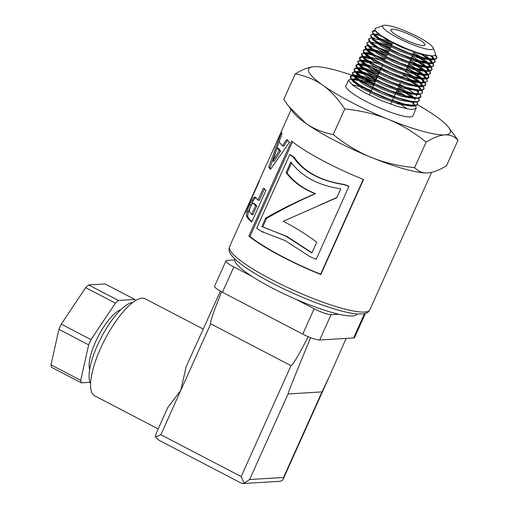 <?xml version="1.0" encoding="UTF-8"?>
<svg xmlns="http://www.w3.org/2000/svg" width="509" height="509" viewBox="0 0 509 509"><rect width="100%" height="100%" fill="white"/><g stroke="black" fill="none" stroke-linecap="round" stroke-linejoin="round"><path stroke-width="0.76" d="M372.308 31.641L372.893 33.607L376.157 36.648L386.961 43.38L402.002 50.588L417.641 56.435L430.092 59.432L434.152 59.566L436.684 58.268M436.767 57.81L435.38 55.017M435.443 54.927A34.771 6.07 -155.8 0 1 436.646 56.607M436.544 56.34L436.728 56.798A34.771 6.07 -155.8 0 1 436.805 57.975A34.771 6.07 -155.8 0 1 436.614 58.28L433.706 59.241L423.507 57.702L408.752 52.879L392.999 46.02L380.07 38.875L373.078 33.25L372.473 31.316L373.701 30.604L375.248 30.515M370.641 35.064L371.074 37.38L371.78 38.188L380.026 44.232L393.775 51.498L409.7 58.141L423.946 62.473L433.076 63.358L435.233 61.799L432.714 63.052L428.642 62.912L416.139 59.909L400.449 54.037L385.358 46.803L374.522 40.046L370.546 35.49L370.635 35.064L373.39 34.256M435.131 61.99L434.317 59.547M434.075 59.216L430.659 55.863M375.521 30.903L372.403 31.501M431.32 55.914L434.476 59.171M434.686 59.489L435.233 61.799M433.108 63.351L433.643 65.655L431.117 66.914L422.476 65.954L408.18 61.608L392.204 54.934L378.41 47.642L370.132 41.579L368.809 38.811L368.675 40.192L374.007 45.269L385.879 52.274L401.423 59.426L416.877 64.91L428.508 67.309L430.958 67.29L433.522 65.947M433.56 65.82L432.739 63.409M432.485 63.071L428.406 59.178M427.732 58.65L420.224 53.585M382.463 36.508L380.63 35.986M374.796 34.364L381.336 35.77M421.662 54.005L428.559 58.802M429.182 59.305L432.892 63.027M366.83 42.864L367.415 44.887L369.082 46.618L378.569 53.057L393.075 60.406L409.102 66.806L422.775 70.617L429.055 71.177L430.779 70.84L432.058 69.51L429.52 70.776L427.057 70.796L415.389 68.384L399.877 62.881L384.282 55.704L372.372 48.673L367.021 43.577L366.983 42.559L369.712 41.744M431.956 69.708L431.155 67.264M430.913 66.933L426.847 63.046M426.173 62.524L416.158 55.958M414.32 54.908L413.123 54.247M392.064 44.289L384.231 41.388M378.747 39.708L372.658 38.461M368.809 38.811L369.362 38.302L371.551 38.003M382.583 40.427L392.229 43.92M413.289 53.878L416.298 55.576M417.902 56.518L427 62.671M427.617 63.167L431.308 66.895M431.517 67.207L432.058 69.51M429.94 71.069L430.468 73.366L429.348 74.327L427.923 74.638L421.312 74.098L407.594 70.274L391.516 63.848L376.953 56.474L367.441 50.016L365.144 46.306L364.972 46.675L365.577 48.635L372.085 53.967L384.95 61.195L400.882 68.231L416.031 73.296L426.733 75.071L430.334 73.697M430.379 73.538L429.571 71.126M429.322 70.796L425.282 66.914M424.614 66.393L414.682 59.865M412.875 58.834L411.425 58.026M390.365 48.075L382.272 45.078M376.876 43.437L370.832 42.202M380.656 44.13L390.53 47.706M411.59 57.657L414.829 59.483M416.4 60.412L425.435 66.539M426.052 67.035L429.73 70.751M363.222 50.251L363.712 52.351L366.652 55.157L377.29 61.926L392.477 69.307L408.472 75.396L421.452 78.653L425.848 78.901L428.26 78.201L428.883 77.228L425.289 78.558L414.549 76.776L399.349 71.693L383.36 64.63L370.457 57.377L363.75 51.784L363.318 50.054L366.086 49.233M428.788 77.413L427.993 74.988M427.745 74.651L423.717 70.783M423.055 70.261L413.2 63.771M411.425 62.747L409.726 61.805M388.666 51.854L380.325 48.775M374.999 47.165L368.917 45.937M368.3 45.886L366.499 45.905L365.08 46.51M365.144 46.306L367.924 45.492M378.728 47.84L388.831 51.485M409.891 61.436L413.353 63.39M414.911 64.319L423.876 70.407M424.487 70.904L428.139 74.613M428.355 74.931L428.883 77.228M424.576 82.725L427.159 81.465L427.096 80.047L426.408 78.844M426.262 78.647L422.114 74.645M421.458 74.123L411.775 67.697M410.031 66.692L408.033 65.572M386.967 55.64L378.321 52.44M376.577 51.88L367.097 49.704M366.486 49.653L363.261 50.206M366.639 49.265L375.273 51.078M376.813 51.549L387.133 55.265M408.193 65.216L411.87 67.296M413.41 68.212L422.311 74.276M422.915 74.772L426.561 78.469M426.771 78.787L427.293 81.084L426.822 81.682L424.729 82.356L419.995 82.14L406.977 78.87L390.918 72.755L375.687 65.349L365.017 58.554L361.371 54.056L364.266 53.006M425.193 82.636L425.728 84.946L423.119 86.212L413.607 85.073L398.833 80.46L382.583 73.57L368.764 66.157L360.741 60.1L359.659 57.555L359.449 58.751L360.098 59.903L364.438 63.765L376.215 70.846L391.93 78.182L407.792 83.915L419.957 86.575L422.973 86.594L425.581 85.238M425.6 85.175L424.818 82.7M424.582 82.375L420.593 78.52M419.931 77.998L410.241 71.584M408.511 70.586L406.328 69.364M385.268 59.419L376.431 56.168M374.7 55.615L365.227 53.42M364.616 53.369L362.071 53.572L361.371 54.062M361.485 53.801L362.389 56.709L370.387 62.741L384.155 70.134L400.354 76.993L415.083 81.593L424.557 82.732M364.826 53.031L373.339 54.775M374.84 55.226L385.434 59.05M406.5 68.982L410.439 71.222M411.94 72.119L420.701 78.132M421.312 78.634L424.983 82.324M357.674 61.608L358.279 63.682L359.628 65.127L368.904 71.578L383.481 79.073L399.832 85.703L413.995 89.781L421.077 90.487L422.553 90.239L424.118 88.801L421.535 90.08L418.506 90.061L406.303 87.389L390.39 81.637L374.618 74.269L362.802 67.169L357.795 62.136L357.827 61.303L360.563 60.469M424.016 88.999L423.24 86.562M422.992 86.225L419.028 82.388M418.379 81.873L408.759 75.491M372.785 59.324L363.381 57.161M362.771 57.11L359.589 57.746M359.659 57.555L360.423 56.951L362.402 56.728M362.955 56.747L371.481 58.516M410.413 76.006L419.181 82.013M419.779 82.503L423.386 86.18M423.603 86.505L424.118 88.801M422.025 90.367L422.527 92.657L421.115 93.72L419.938 93.942L412.525 93.262L398.318 89.17L381.915 82.515L367.294 74.995L357.986 68.518L355.995 65.05L355.816 65.413L356.44 67.417L362.478 72.469L375.292 79.786L391.44 87.026L407.028 92.352L418.277 94.381L419.785 94.318L422.4 92.962M422.445 92.823L421.656 90.424M420.326 88.833L418.264 86.918M416.814 85.741L407.276 79.391M370.864 63.033L361.536 60.902M360.932 60.857L357.757 61.487M361.11 60.488L369.566 62.225M408.905 79.9L417.615 85.875M418.22 86.371L421.56 89.699M354.016 69.097L354.62 71.19L357.127 73.646L367.625 80.467L382.908 88L399.272 94.337L412.761 97.862L418.182 98.18L420.122 97.633L420.918 96.57M420.848 96.704L420.078 94.286M418.742 92.689L416.686 90.774M404.121 82.324L401.232 80.702M380.166 70.757L370.609 67.264M368.949 66.743L359.691 64.643M359.087 64.598L355.925 65.247M355.995 65.05L358.724 64.21M359.271 64.236L367.67 65.947M417.265 90.761L418.538 91.944M420.434 94.222L420.943 96.513L418.341 97.804L416.833 97.868L405.546 95.826L389.907 90.487L373.701 83.222L360.849 75.873L354.449 70.318L354.169 68.798L356.885 67.958M352.336 72.545L353.011 75.224L360.747 81.243L374.509 88.751L390.976 95.826L406.163 100.687L416.591 102.042L419.352 100.368L418.684 101.113L416.744 101.666L411.304 101.342L397.771 97.811L381.349 91.448L366.016 83.89L355.486 77.044L352.285 72.653L355.047 71.699M419.263 100.553L418.487 98.142M407.804 89.355L404.299 87.198M402.664 86.237L399.533 84.481M378.467 74.543L368.681 70.967M367.034 70.452L357.84 68.384M357.248 68.34L354.099 68.982M357.426 67.977L365.767 69.663M367.224 70.089L378.632 74.174M399.699 84.112L404.445 86.816M405.902 87.694L414.491 93.618M415.688 94.623L416.947 95.794M418.85 98.084L419.352 100.368M415.681 105.802L416.184 108.086L412.99 115.836A36.769 6.42 -155.8 0 1 410.426 116.949A36.769 6.42 -155.8 0 1 371.379 104.122A36.769 6.42 -155.8 0 1 345.916 85.69L348.671 80.04L351.369 79.188M352.234 84.888A36.769 6.42 -155.8 0 1 363.432 87.694M365.507 88.375A36.769 6.42 -155.8 0 1 371.309 90.468M392.554 100.018A36.769 6.42 -155.8 0 1 394.838 101.227M396.823 102.315A36.769 6.42 -155.8 0 1 407.295 108.932M416.184 108.086L413.55 109.39L409.91 109.308L397.173 106.375L380.866 100.368L364.934 92.823L353.233 85.658L348.595 80.696L348.671 80.04M351.897 79.207L360.079 80.816M361.485 81.23L373.536 85.518M375.069 82.108L364.813 78.373M363.21 77.877L354.156 75.866M353.558 75.828L350.44 76.484M417.272 101.94L417.768 104.23L414.95 105.548L404.687 104.167L389.455 99.293L372.932 92.186L359.125 84.653L351.363 78.615L350.504 76.293L350.249 77.311L350.962 78.691L354.875 82.254L366.531 89.399L382.412 96.914L398.668 102.901L411.367 105.827L414.988 105.904L417.641 104.536M350.504 76.293L351.522 75.606L353.208 75.447M353.742 75.466L361.975 77.101M363.401 77.514L375.235 81.733M396.301 91.677L401.467 94.617M402.893 95.482L405.908 97.404M411.946 101.838L415.179 105.07M270.47 169.376L268.701 167.245L281.413 132.238L281.948 133.924L279.129 141.877L282.425 145.86L286.612 139.574L289.532 142.126L270.47 169.376M276.533 142.374L281.439 131.335M281.865 130.393L267.753 161.919M320.835 274.542A76.923 13.431 -155.8 0 1 248.856 236.144L291.568 141.108A76.923 13.431 24.2 0 0 363.547 179.505L320.835 274.542L320.638 274.192A75.517 13.183 -155.8 0 1 249.976 236.5L292.516 141.852M258.038 200.056L263.395 188.088L265.908 190.411L251.707 222.134L247.94 218.507L246.318 215.695L247.011 211.343L249.588 204.701L253.647 197.638L254.888 197.059L258.038 200.056L259.253 200.489L264.61 188.521M245.109 212.024L259.361 180.32L259.17 181.567L244.931 213.284L245.109 212.024L245.427 212.17M270.826 168.835L269.967 167.735L279.129 141.877M282.425 145.86L283.634 146.293L287.808 139.994M272.843 160.901L274.09 161.372L280.593 150.976L278.378 148.304L277.112 147.807L272.843 160.901L279.365 150.53L277.112 147.807M269.967 167.735L268.701 167.245M280.593 150.976L279.365 150.53M274.116 147.763L274.567 147.235M270.075 156.759L274.065 147.737M363.248 179.384L320.638 274.192M263.649 231.996L261.441 231.48L285.053 240.547L309.567 256.415A76.923 13.431 24.2 0 0 316.184 259.323L348.856 186.612A76.923 13.431 -155.8 0 1 344.523 184.722C320.555 181.077 303.504 171.915 293.369 157.236A76.923 13.431 -155.8 0 1 289.729 154.653L256.701 228.147A76.923 13.431 24.2 0 0 261.441 231.48M289.729 154.653L290.792 154.965A75.517 13.183 24.2 0 0 294.361 157.497C304.267 172.017 321.007 181.007 344.58 184.481A75.517 13.183 24.2 0 0 348.837 186.332L348.856 186.612M249.976 236.5L248.856 236.144M294.361 157.497L293.369 157.236M251.91 221.676L249.175 218.965L247.59 216.191L248.297 211.871L253.183 200.584L254.926 198.154L256.154 197.562M256.835 205.878L255.626 205.445L252.928 203.161L251.802 204.122L249.474 209.53L249.416 211.712L251.592 214.448L252.808 214.881L256.835 205.878L254.188 203.645M254.627 203.765L252.928 203.161M251.592 214.448L255.626 205.445M254.926 198.154L253.647 197.638M253.183 200.584L251.898 200.056M250.873 205.235L249.588 204.701M248.297 211.871L247.011 211.343M247.59 216.191L246.318 215.695M316.732 242.259L311.998 252.795L286.885 236.38L261.817 226.607L265.59 218.208C280.128 209.765 296.62 201.602 315.058 193.706C302.543 188.661 292.885 181.63 286.077 172.615L290.862 161.97C301.468 176.438 318.1 185.391 340.763 188.833L336.786 197.683L283.157 221.3C294.59 227.027 305.788 234.019 316.744 242.271L311.915 253.024L286.109 236.265L262.695 226.823M319.13 205.331L336.875 197.454L340.75 188.826M262.822 226.855L266.589 218.476C280.981 209.931 297.281 201.653 315.497 193.643C303.211 188.712 293.738 181.789 287.082 172.875L291.555 162.918M287.082 172.875L286.077 172.615M315.497 193.643L315.058 193.706M266.589 218.476L265.59 218.208M417.679 104.396L416.909 102.004M412.131 97.346L402.81 91.098M401.187 90.144L397.834 88.261M376.768 78.322L366.747 74.67M365.125 74.168L356.001 72.132M355.409 72.087L353.17 72.227L352.26 72.742M375.737 28.224L374.84 28.943L375.432 30.782L380.567 35.242L391.593 41.763L405.463 48.234L417.119 52.612L427.477 55.405L432.109 55.939L434.266 55.71L435.43 54.947L435.392 53.445M432.453 55.939L419.721 53.903L402.104 47.458L385.746 39.282L376.38 31.863M432.014 55.939L432.485 59.241M431.785 59.591L430.321 59.852L418.074 57.752L400.373 51.282L383.951 43.068L375.031 36.406L374.427 35.216M374.478 34.733L376.119 34.008L379.167 34.23M424.869 54.845L429.736 58.98M430.137 59.432L430.888 63.103M430.194 63.453L428.743 63.714L416.457 61.614L398.693 55.125L382.189 46.873L373.205 40.173L372.601 38.983M372.645 38.487L374.28 37.755M379.25 38.34L392.77 42.724M413.811 52.726L420.771 56.957M421.84 57.676L428.164 62.849M428.559 63.301L429.297 66.965M428.584 67.315L427.121 67.576L414.765 65.451L396.918 58.923L380.363 50.633L371.366 43.914L369.235 41.114M377.379 42.075L391.071 46.504M412.112 56.505L419.244 60.845M420.307 61.564L426.587 66.711M426.981 67.163L427.706 70.827M427.006 71.177L425.549 71.438L413.162 69.319L395.251 62.766L378.607 54.444L369.553 47.687L368.942 46.491M385.937 48.979L389.372 50.289M410.413 60.285L417.711 64.726M418.767 65.445L425.009 70.579M425.403 71.031L426.109 74.689M425.397 75.039L423.933 75.3L411.482 73.162L393.495 66.577L376.794 58.217L367.714 51.434L367.11 50.245M367.148 49.755L368.815 48.985L372.607 49.328M373.625 49.532L387.673 54.069M408.714 64.064L416.19 68.613M417.234 69.326L423.437 74.448M423.832 74.893L424.525 78.551M423.806 78.901L422.343 79.162L409.821 77.005L391.733 70.382L374.948 61.971L365.85 55.15L365.246 53.967M365.29 53.483L366.97 52.758L370.762 53.076M381.858 56.283L385.968 57.854M407.022 67.831L414.638 72.494M415.668 73.201L421.846 78.31M422.247 78.755L422.934 82.413M422.216 82.757L420.752 83.018L408.25 80.88L390.11 74.244L373.25 65.814L364.069 58.961L363.451 57.765M363.483 57.256L365.169 56.474L368.885 56.798M369.878 56.995L379.892 59.979M405.317 71.623L413.13 76.388M414.154 77.088L420.288 82.178M420.669 82.617L421.344 86.269M420.606 86.625L419.142 86.886L406.545 84.717L388.329 78.042L371.424 69.574L362.23 62.702L361.619 61.513M361.651 61.01L363.369 60.215L367.008 60.533M368.02 60.73L377.888 63.65M403.618 75.402L411.596 80.269M412.621 80.969L418.71 86.04M419.397 86.867L419.74 90.138M419.028 90.487L417.565 90.748L404.941 88.579L386.662 81.892L369.668 73.385L360.417 66.475L359.793 65.273M359.818 64.764L361.53 63.962L365.138 64.268M366.136 64.458L380.872 69.192M417.514 90.347L418.15 93.993M417.418 94.35L415.948 94.61L403.249 92.415L384.893 85.69L367.842 77.152L358.571 70.217L357.961 69.027M357.986 68.524L359.71 67.71L363.28 68.002M364.266 68.193L379.173 72.978M415.834 98.212L414.364 98.466L401.633 96.277L383.207 89.533L366.079 80.956L356.758 73.983L356.128 72.787M356.154 72.272L357.897 71.451L361.409 71.737M362.395 71.922L377.474 76.757M398.522 86.74L406.996 91.919M409.98 94.063L413.982 97.639M414.231 102.074L412.774 102.334L399.991 100.133L381.495 93.357L364.298 84.742L354.926 77.743L354.302 76.541M354.321 76.032L356.058 75.198L359.551 75.472M360.518 75.656L375.776 80.537M396.823 90.519L405.469 95.807M406.456 96.487L408.422 97.932M412.786 101.94L413.372 105.579M412.634 105.936L411.157 106.19L398.318 103.976L379.739 97.168L362.484 88.515L353.093 81.491L352.47 80.295M352.489 79.779L354.258 78.94L357.687 79.207M358.654 79.391L374.077 84.322M355.587 71.718L363.871 73.379M365.309 73.805L376.934 77.953M398 87.892L402.956 90.717M404.401 91.588L412.926 97.48M414.116 98.485L415.363 99.649M435.558 54.648L436.697 56.785L436.614 58.28M448.531 127.288L458.024 140.153C454.295 136.342 449.911 134.592 444.866 134.898A77.629 13.552 24.2 0 0 448.531 127.288A77.629 13.552 24.2 0 0 436.092 116.396A77.629 13.552 24.2 0 0 417.526 104.784M426.103 142.087C413.709 132.13 401.079 124.533 388.208 119.297A77.629 13.552 24.2 0 0 444.866 134.898C439.814 135.203 433.566 137.602 426.103 142.087L414.612 167.665C418.341 171.476 422.724 173.232 427.77 172.926A77.629 13.552 -155.8 0 1 371.118 157.326A77.629 13.552 -155.8 0 1 305.693 123.229A77.629 13.552 -155.8 0 1 293.254 112.336L288.558 106.19L305.693 123.229C313.512 128.771 322.693 132.537 333.223 134.535C345.624 144.486 358.253 152.089 371.118 157.326C383.983 162.562 398.483 166.01 414.612 167.665M344.72 108.958C337.912 98.663 330.602 90.742 322.782 85.2A77.629 13.552 24.2 0 0 388.208 119.297C375.343 114.061 360.843 110.612 344.72 108.958L333.223 134.535M322.782 85.2C314.963 79.652 305.788 75.886 295.252 73.894C302.709 69.402 308.963 67.003 314.008 66.698A77.629 13.552 24.2 0 0 313.754 66.717A77.629 13.552 24.2 0 0 322.782 85.2M372.334 82.98A77.629 13.552 24.2 0 0 370.66 82.299A77.629 13.552 24.2 0 0 354.385 76.089M352.591 75.459A77.629 13.552 24.2 0 0 314.008 66.698M295.252 73.894L283.755 99.465L288.558 106.19M427.77 172.926L428.031 172.907A77.629 13.552 -155.8 0 1 428.024 172.907A77.629 13.552 -155.8 0 1 427.77 172.926C432.822 172.621 439.07 170.222 446.533 165.73L458.024 140.153M423.685 45.625A18.699 3.264 -155.8 0 1 405.368 39.836A18.699 3.264 -155.8 0 1 390.899 30.394A18.699 3.264 -155.8 0 1 409.261 34.434A18.699 3.264 -155.8 0 1 424.474 45.486A18.699 3.264 -155.8 0 1 423.685 45.625M431.282 49.589A27.715 4.835 -155.8 0 1 399.75 38.881A27.715 4.835 -155.8 0 1 383.392 25.45A27.715 4.835 -155.8 0 1 409.904 33.002A27.715 4.835 -155.8 0 1 433.153 47.814A27.715 4.835 -155.8 0 1 431.282 49.589M357.153 313.945L357.127 313.996A67.048 11.707 -155.8 0 1 291.173 297.186A67.048 11.707 -155.8 0 1 234.821 259.024L234.84 258.979M314.136 308.766L302.74 334.12A14.112 2.462 24.2 0 0 319.658 340.012L331.054 314.664A14.112 2.462 -155.8 0 1 314.136 308.766L295.99 299.311M364.508 313.659L353.59 337.957L319.658 340.012M338.72 314.199L331.054 314.664M302.74 334.12L222.446 292.268L233.835 266.92A14.112 2.462 -155.8 0 1 225.99 260.824A14.112 2.462 -155.8 0 1 226.969 260.411L234.63 259.946M225.99 260.824L214.594 286.179A14.112 2.462 24.2 0 0 222.446 292.268M353.59 337.957A14.112 2.462 24.2 0 0 354.563 337.543L365.411 313.41M251.98 276.374L233.835 266.92M346.145 338.409L329.495 376.113L322 391.905L288.075 393.96C287.782 393.438 295.29 374.675 310.611 337.677M221.593 291.822C213.328 312.31 209.702 322.973 210.713 323.813L291.008 365.659C292.255 365.996 298.007 356.351 308.257 336.716M291.008 365.659L241.158 476.577L244.085 483.206L242.869 483.544L241.501 483.257L159.024 440.266L155.379 436.976L156.04 433.687L167.817 407.486L180.803 390.365L186.192 366.588M288.075 393.96L249.62 479.529L244.085 483.206M220.416 291.167L185.944 367.148M203.097 328.973L145.262 298.834A54.692 17.013 117.5 0 0 100.508 348.512A54.692 17.013 117.5 0 0 94.706 395.837L158.184 428.922M167.601 407.957L167.811 407.48M322 391.905L283.545 477.474L283.138 479.268L281.566 480.935L279.256 481.342L242.869 483.544M210.713 323.813L160.863 434.731L155.379 436.976M90.01 382.31L81.332 382.832L51.594 367.333A51.377 15.983 117.5 0 1 50.976 364.838L80.715 380.338L88.649 344.847L58.91 329.348L50.976 364.838M88.623 284.938L118.362 300.437L134.84 299.438L105.102 283.939L88.623 284.938A51.377 15.983 117.5 0 0 85.665 287.649L115.403 303.148L90.99 339.637A51.377 15.983 117.5 0 0 88.649 344.847M85.665 287.649L61.252 324.138L90.99 339.637M132.747 302.537A46.427 14.443 117.5 0 0 97.505 345.236A46.427 14.443 117.5 0 0 90.577 383.455M120.83 309.726A35.286 10.975 117.5 0 0 95.52 341.895A35.286 10.975 117.5 0 0 89.641 369.572M135.241 300.806A51.377 15.983 117.5 0 0 134.84 299.438M118.362 300.437A51.377 15.983 117.5 0 0 115.403 303.148M80.715 380.338A51.377 15.983 117.5 0 0 81.332 382.832M61.252 324.138A51.377 15.983 117.5 0 0 58.91 329.348M369.839 309.803A76.923 13.431 -155.8 0 1 364.508 312.055A76.923 13.431 -155.8 0 1 283.017 285.314A76.923 13.431 -155.8 0 1 229.514 246.738C228.77 249.645 227.841 251.344 233.968 258.114C237.474 261.639 242.583 265.577 249.302 269.942C261.62 277.889 276.482 285.765 293.878 293.578C319.442 305.031 345.414 313.449 358.489 314.034C367.415 314.129 368.249 312.233 369.839 309.803L431.619 172.347M255.722 204.713L254.487 204.262M249.175 218.965L247.94 218.507M160.863 434.731L241.158 476.577M249.62 479.529L283.545 477.474M436.805 57.975L436.665 58.319M372.467 31.31L372.289 31.679M433.643 65.655L433.49 66.03M366.976 42.559L366.798 42.921M430.468 73.366L430.315 73.748M363.318 50.054L363.14 50.423M427.293 81.084L427.14 81.459M425.702 84.939L425.549 85.315M357.827 61.303L357.649 61.665M422.527 92.657L422.375 93.032M354.162 68.798L353.984 69.16M291.148 109.588L281.598 130.838M267.352 162.536L229.514 246.738M352.794 74.944L354.926 77.743M416.279 102.074L412.774 102.334M354.62 71.19L356.758 73.983M417.876 98.212L414.364 98.466M356.44 67.417L358.571 70.217M419.454 94.35L415.948 94.61M358.279 63.682L360.417 66.475M421.077 90.487L417.565 90.748M360.098 59.903L362.23 62.702M422.648 86.625L419.142 86.886M361.931 56.162L364.069 58.961M424.264 82.757L420.752 83.018M363.712 52.351L365.85 55.15M425.848 78.901L422.343 79.162M365.577 48.635L367.714 51.434M427.439 75.046L423.933 75.3M367.415 44.887L369.553 47.687M429.055 71.177L425.549 71.438M430.627 67.322L427.121 67.576M371.074 37.38L373.205 40.173M432.249 63.46L428.743 63.714M372.893 33.607L375.031 36.406M433.827 59.598L430.321 59.852M375.496 30.871L376.857 32.646M433.025 55.914L431.918 55.996M411.157 106.19L414.67 105.929M353.093 81.491L350.962 78.691M374.28 30.534L375.209 30.464M434.266 58.891L432.052 55.99M372.48 34.275L373.351 34.211M432.695 62.76L430.474 59.858M370.641 38.022L371.513 37.959M431.085 66.59L428.871 63.689M368.834 41.763L369.68 41.7M429.507 70.452L427.293 67.551M367.008 45.511L367.848 45.447M427.91 74.295L425.696 71.394M365.176 49.252L366.041 49.188M366.531 49.15L368.815 48.985M426.313 78.132L424.105 75.237M363.324 53.025L364.221 52.961M364.718 52.923L366.97 52.758M424.805 82.089L422.585 79.181M361.53 56.747L362.363 56.684M362.853 56.645L365.169 56.474M423.132 85.83L420.918 82.929M359.729 60.488L360.531 60.425M361.015 60.393L363.369 60.215M357.891 64.236L358.692 64.172M359.182 64.14L361.53 63.962M356.071 67.977L356.854 67.92M357.337 67.882L359.71 67.71M354.258 71.724L355.015 71.667M355.498 71.629L357.897 71.451M352.419 75.466L353.176 75.408M353.66 75.377L356.058 75.198M350.618 79.213L351.337 79.156M351.821 79.124L354.258 78.94M417.768 104.23L417.609 104.606M392.897 42.438L391.599 45.326M391.434 45.702L389.881 49.15M389.709 49.526L389.194 50.677M387.992 53.35L387.476 54.508M386.274 57.173L385.758 58.331M382.838 64.821L381.286 68.276M381.12 68.651L379.568 72.1M379.396 72.475L377.85 75.924M377.678 76.299L376.132 79.748M375.96 80.123L374.408 83.571M374.242 83.947L372.69 87.395M372.524 87.771L370.972 91.226M370.806 91.595L369.254 95.049M414.294 51.644L413.028 54.457M412.863 54.832L411.31 58.287M411.138 58.662L409.586 62.111M409.421 62.486L407.868 65.935M407.703 66.31L406.15 69.765M405.985 70.14L405.482 71.247M404.261 73.964L402.708 77.419M400.322 82.732L399.272 85.067M399.101 85.442L398.604 86.555M397.383 89.266L395.83 92.721M395.665 93.096L394.112 96.545M393.947 96.92L392.394 100.375M392.223 100.744L390.677 104.199M383.392 25.45L375.648 28.256M433.153 47.814L435.43 53.534M283.138 479.268L329.495 376.113"/></g></svg>
